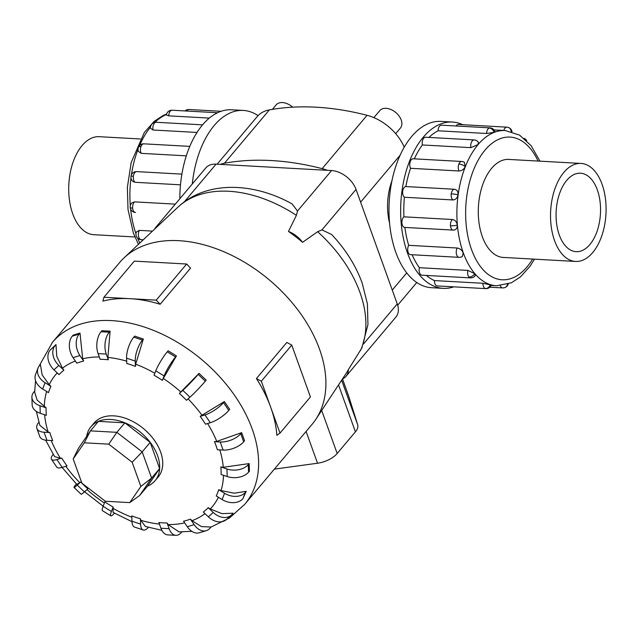 <?xml version="1.0" encoding="UTF-8"?>
<svg xmlns="http://www.w3.org/2000/svg" width="638" height="638" viewBox="0 0 638 638"><rect width="100%" height="100%" fill="white"/><g stroke="black" fill="none" stroke-linecap="round" stroke-linejoin="round"><path stroke-width="0.96" d="M391.947 180.809A44.078 24.874 93.2 0 0 389.587 223.252M373.868 117.631L379.746 110.653A13.502 8.908 40.1 0 1 391.046 109.553A13.502 8.908 40.1 0 1 401.206 119.968A13.502 8.908 40.1 0 1 400.401 128.047L395.672 133.669M134.889 236.977L93.778 234.696A49.078 27.697 -86.8 0 1 72.756 213.897A49.078 27.697 -86.8 0 1 72.971 162.427A49.078 27.697 -86.8 0 1 99.217 136.691L140.328 138.98M602.057 184.238A49.078 27.697 93.2 0 0 581.035 163.44A49.078 27.697 93.2 0 0 554.789 189.175A49.078 27.697 93.2 0 0 554.566 240.646A49.078 27.697 93.2 0 0 575.596 261.444A49.078 27.697 93.2 0 0 601.833 235.709A49.078 27.697 93.2 0 0 602.057 184.238M559.303 235.023A39.285 22.171 -86.8 0 1 559.478 193.816A39.285 22.171 -86.8 0 1 580.492 173.217A39.285 22.171 -86.8 0 1 597.32 189.861A39.285 22.171 -86.8 0 1 597.144 231.068A39.285 22.171 -86.8 0 1 576.138 251.667A39.285 22.171 -86.8 0 1 559.303 235.023M134.618 201.871L131.962 202.836A5.551 5.551 0 0 0 135.423 212.462L135.559 212.47A5.551 3.134 -86.8 0 1 135.423 212.462A5.551 3.134 -86.8 0 1 132.624 208.132A5.551 3.134 -86.8 0 1 134.618 201.871L175.306 204.136M186.288 155.847L141.229 153.351L138.414 151.429A5.551 5.551 0 0 1 138.414 147.33A5.551 2.329 21.6 0 1 141.038 146.405A5.551 3.134 -86.8 0 1 143.877 143.829L189.773 146.381M209.288 118.094L168.727 115.845L166.374 114.944A5.551 5.551 0 0 1 169.844 110.597A5.551 4.442 68.7 0 1 171.383 110.358A5.551 3.134 -86.8 0 1 172.172 110.23L217.51 112.743M196.99 132.449L153.04 130.008L150.472 128.246A5.551 5.551 0 0 1 156.318 122.281L202.549 124.849M180.482 184.821L135.096 182.301L132.943 181.455A5.551 5.551 0 0 1 130.95 176.399A5.551 0.646 7.8 0 1 133.398 176.2A5.551 3.134 -86.8 0 1 136.548 171.606L181.886 174.126M443.187 288.352L431.527 287.706A83.283 47.005 -86.8 0 1 395.847 252.417A83.283 47.005 -86.8 0 1 396.222 165.059A83.283 47.005 -86.8 0 1 440.762 121.395L452.422 122.041A83.283 47.005 93.2 0 0 407.881 165.705A83.283 47.005 93.2 0 0 407.507 253.063A83.283 47.005 93.2 0 0 443.187 288.352A83.283 47.005 93.2 0 0 453.762 286.845M462.757 124.713A83.283 47.005 93.2 0 0 452.422 122.041M494.035 132.361A5.551 4.442 -111.3 0 0 489.234 128.007A5.551 3.134 93.2 0 1 490.016 127.871A5.551 5.551 0 0 1 494.976 131.651L494.035 132.361L486.571 133.486L438.043 130.79A77.732 43.87 93.2 0 0 428.935 137.417M470.892 147.657A5.551 3.134 93.2 0 1 472.224 140.934A5.551 3.134 93.2 0 1 474.162 139.921A5.551 5.551 0 0 1 478.428 142.314L477.902 144.627L470.892 147.657L422.364 144.962A77.732 43.87 93.2 0 0 414.317 158.846M465.254 166.558A5.551 2.329 -158.4 0 0 458.881 164.054A5.551 3.134 93.2 0 1 461.729 161.478A5.551 5.551 0 0 1 464.36 162.315L465.254 166.558C463.906 169.365 461.848 170.84 459.081 170.992L410.553 168.296A77.732 43.87 93.2 0 0 405.872 186.559L454.4 189.255C457.015 189.709 458.22 191.559 458.004 194.813C457.334 198.067 455.644 199.774 452.94 199.949L404.412 197.254A77.732 43.87 93.2 0 0 403.942 216.824L452.47 219.52C455.149 219.99 456.752 221.857 457.271 225.102C457.326 228.3 456.042 229.967 453.411 230.111L453.698 230.119A5.551 5.551 0 0 1 453.267 230.111A5.551 3.134 93.2 0 0 453.411 230.111M453.132 230.095L404.883 227.415A77.732 43.87 93.2 0 0 408.687 245.319L457.215 248.015C459.966 248.461 461.952 250.056 463.164 252.808L462.406 256.436M467.909 270.4L474.776 273.718L475.278 275.6A5.551 5.551 0 0 1 470.469 277.889L421.941 275.193A5.551 3.134 -86.8 0 1 420.394 274.332A5.551 3.134 -86.8 0 1 419.389 267.705L467.909 270.4A5.551 3.134 93.2 0 0 468.922 277.028A5.551 3.134 93.2 0 0 470.469 277.889M438.043 130.79A5.551 3.134 -86.8 0 1 440.706 125.311A5.551 3.134 -86.8 0 1 441.496 125.184L490.016 127.871M410.553 168.296A5.551 3.134 -86.8 0 1 410.354 161.358A5.551 3.134 -86.8 0 1 413.201 158.782L461.729 161.478M404.883 227.415A5.551 3.134 -86.8 0 1 404.739 227.415A5.551 3.134 -86.8 0 1 401.94 223.085A5.551 3.134 -86.8 0 1 403.942 216.824M457.215 248.015A5.551 3.134 93.2 0 0 456.68 254.985A5.551 3.134 93.2 0 0 459.057 257.337L410.529 254.65A5.551 3.134 -86.8 0 1 408.153 252.297A5.551 3.134 -86.8 0 1 408.687 245.319M404.412 197.254A5.551 3.134 -86.8 0 1 402.722 191.153A5.551 3.134 -86.8 0 1 405.872 186.559M422.364 144.962A5.551 3.134 -86.8 0 1 423.696 138.239A5.551 3.134 -86.8 0 1 425.634 137.234L474.162 139.921M482.942 283.272L491.26 285.074A5.551 5.551 0 0 1 485.773 288.623L437.245 285.928A5.551 3.134 -86.8 0 1 436.807 285.848A5.551 3.134 -86.8 0 1 434.414 280.576L482.942 283.272A5.551 3.134 93.2 0 0 485.335 288.543A5.551 3.134 93.2 0 0 485.773 288.623M504.355 257.489A49.11 27.713 -86.8 0 1 503.366 257.465A49.11 27.713 -86.8 0 1 482.328 236.65A49.11 27.713 -86.8 0 1 482.543 185.148A49.11 27.713 -86.8 0 1 508.805 159.404A49.11 27.713 -86.8 0 1 509.794 159.484M243.684 441.767A15.711 7.792 -19.8 0 1 223.133 450.077L217.391 449.758A100.014 66.009 -139.9 0 0 216.035 445.723A100.014 66.009 -139.9 0 0 214.48 441.671L216.776 441.408L241.642 432.644L244.561 440.73L243.684 441.767L240.773 433.68A15.711 7.792 160.2 0 1 220.222 441.99L214.48 441.671M229.656 409.381L228.787 410.417A15.711 4.673 -34 0 1 210.301 422.731L205.468 424.182A100.014 66.009 -139.9 0 0 200.18 416.351L224.369 401.549L229.664 409.381M205.316 381.189A15.711 1.093 -46.4 0 1 189.957 397.187L186.511 400.273A100.014 66.009 -139.9 0 0 179.366 393.463L199.04 373.35L206.194 380.152L205.316 381.189L198.171 374.378A15.711 1.093 133.6 0 1 182.803 390.376L179.366 393.463M163.288 378.462L162.379 380.36A100.014 66.009 -139.9 0 0 154.069 375.24L155.784 370.822A15.711 2.592 121.6 0 1 167.26 351.825L168.129 350.796L176.447 355.916L163.288 378.462A102.415 67.596 -139.9 0 1 180.865 392.027M135.679 364.186L135.431 366.395A100.014 66.009 -139.9 0 0 126.771 363.469L126.595 358.157A15.711 6.029 108.7 0 1 133.805 337.135L134.674 336.098L143.335 339.033L135.679 364.186A102.415 67.596 -139.9 0 1 154.835 373.262M101.944 330.707L110.103 331.154L107.902 357.416L108.301 359.752A100.014 66.009 -139.9 0 0 100.142 359.298L98.093 353.611A15.711 8.868 93.2 0 1 101.067 331.736L101.936 330.707M82.669 358.795L83.642 361.076A100.014 66.009 -139.9 0 0 76.783 363.142L73.059 357.631A15.711 10.846 73.2 0 1 72.269 336.17L73.139 335.133L79.997 333.068L82.669 358.795A102.415 67.596 -139.9 0 1 99.297 356.961M62.452 368.206L63.88 370.231A100.014 66.009 -139.9 0 0 58.991 374.618L53.959 369.833A15.711 11.755 48.1 0 1 50.211 349.991L55.969 344.568L56.79 356.379L62.452 368.206A102.415 67.596 -139.9 0 1 75.364 361.036M49.23 384.714L50.944 386.333A100.014 66.009 -139.9 0 0 48.504 392.609L42.65 389.005A15.711 11.516 21.2 0 1 35.608 374.283L38.049 368.006A15.711 11.516 -158.8 0 1 39.5 365.574L40.369 364.537L42.164 374.945L49.23 384.714A102.415 67.596 -139.9 0 1 57.229 372.943M35.569 380.663L34.667 392.083L37.124 400.082L46.095 407.802A100.014 66.009 -139.9 0 0 46.343 415.354L40.25 413.288A15.711 10.152 -1.9 0 1 32.147 404.771L31.9 397.227A15.711 10.152 178.1 0 1 33.862 392.059L34.691 391.07M36.35 411.39L39.859 425.339L48.145 432.046L49.812 432.532A100.014 66.009 -139.9 0 0 51.168 436.567A100.014 66.009 -139.9 0 0 52.723 440.619L46.989 440.3A15.711 7.792 -19.8 0 1 39.803 436.591L36.892 428.505A15.711 7.792 160.2 0 1 38.727 422.46L38.91 422.236M147.561 486.1A41.901 27.657 -139.9 0 0 155.082 480.693L158.128 477.08A41.901 27.657 -139.9 0 0 160.609 452.007A41.901 27.657 -139.9 0 0 129.083 419.692A41.901 27.657 -139.9 0 0 94.009 423.106L90.971 426.718A41.901 27.657 -139.9 0 0 86.672 436.352M156.238 300.147L186.655 264.02L190.555 268.151L160.138 304.278A125.71 82.972 -139.9 0 0 130.08 298.688A125.71 82.972 -139.9 0 0 102.893 301.096L103.914 297.236L130.08 298.688L156.238 300.147L160.138 304.278M210.963 527.084L229.497 517.96L244.769 504.291L312.062 424.366A125.71 82.972 -139.9 0 0 315.882 419.246A125.71 82.972 -139.9 0 0 319.51 349.153A125.71 82.972 -139.9 0 0 229.13 254.091A125.71 82.972 -139.9 0 0 124.115 257.8A125.71 82.972 -139.9 0 0 119.721 262.441L52.436 342.367L39.046 366.164M256.42 378.557L261.333 381.221L270.671 407.164A125.71 82.972 -139.9 0 0 256.42 378.557L286.837 342.439L291.749 345.094L310.427 396.972L280.01 433.098L276.86 435.315A125.71 82.972 -139.9 0 0 270.671 407.164L280.01 433.098M315.882 419.246L345.852 373.844A119.386 78.793 -139.9 0 0 348.388 369.593L361.866 347.965L367.951 324.582L367.392 303.8L362.121 282.881C355.685 265.36 345.525 249.235 331.64 234.513L321.959 229.887L317.604 231.706L302.571 242.328A119.386 78.793 -139.9 0 0 288.472 231.45L296.399 215.341L297.507 211.026L292.084 203.913C253.166 182.133 206.226 180.482 177.882 207.222L124.115 257.8M155.082 480.693A41.901 27.657 -139.9 0 0 157.57 455.62A41.901 27.657 -139.9 0 0 126.037 423.305A41.901 27.657 -139.9 0 0 90.971 426.718M348.388 369.593A21.859 14.427 40.1 0 1 345.979 376.356L395.959 316.998A21.859 14.427 -139.9 0 0 397.251 303.919L356.028 189.422A21.859 14.427 -139.9 0 0 331.577 170.553L216.083 164.141A21.859 14.427 -139.9 0 0 205.787 167.93L155.816 227.287A21.859 14.427 40.1 0 1 159.404 224.608M140.87 486.451L129.761 502.608L105.342 501.253L81.911 483.173L73.195 458.969L84.296 442.804L108.723 444.16L132.154 462.239L140.87 486.451L151.621 478.069L139.61 495.543L129.761 502.608M84.296 442.804L90.444 430.865L116.858 432.333L124.857 422.835L98.443 421.367L90.444 430.865L78.434 448.347L73.195 458.969M124.857 422.835L150.193 442.381L142.194 451.887L116.858 432.333L108.723 444.16M150.193 442.381L159.62 468.563L151.621 478.069L142.194 451.887L132.154 462.239M159.62 468.563L147.609 486.044L139.61 495.543M274.38 469.121L317.541 463.236A18.853 9.347 -19.8 0 0 337.175 453.49L355.422 431.822A18.853 9.347 -19.8 0 0 357.687 424.749L348.579 395.855A33.782 16.755 -19.8 0 0 348.476 395.536L342.51 378.98M261.333 381.221L291.749 345.094M186.655 264.02L134.323 261.117L103.914 297.236M223.284 467.279L249.171 463.587L248.302 464.616A15.711 10.152 178.1 0 1 226.953 469.002L220.86 466.936L223.284 467.279A102.415 67.596 -139.9 0 0 219.807 449.894M249.179 463.587L249.426 471.139L248.557 472.168A15.711 10.152 -1.9 0 1 227.2 476.546L221.107 474.489A100.014 66.009 -139.9 0 0 220.86 466.936M221.035 490.55L234.122 493.19L246.22 491.348L242.911 498.653L245.351 492.376A15.711 11.516 -158.8 0 1 224.552 493.278L218.706 489.673L221.035 490.55A102.415 67.596 -139.9 0 0 223.515 475.302M210.269 508.957L221.936 513.638L233.069 513.207L232.2 514.236A15.711 11.755 -131.9 0 1 231.347 515.121A15.711 11.755 -131.9 0 1 213.244 512.458L208.211 507.665L210.269 508.957A102.415 67.596 -139.9 0 0 218.387 497.265M192.022 520.68L201.441 526.605L211.019 527.028L210.149 528.057A15.711 10.846 -106.8 0 1 206.281 530.672A15.711 10.846 -106.8 0 1 194.143 524.659L190.419 519.149L192.022 520.68A102.415 67.596 -139.9 0 0 204.989 513.638M181.83 531.909L181.344 532.491A15.711 8.868 -86.8 0 1 175.849 535.338A15.711 8.868 -86.8 0 1 169.118 528.679L167.068 522.985L168.089 524.588L179.063 531.901L191.807 531.31M148.399 527.339A15.711 6.029 -71.3 0 1 143.175 529.987A15.711 6.029 -71.3 0 1 140.607 524.133L140.44 518.822L140.807 520.289L145.368 526.462L161.877 530.33M114.481 513.175A15.711 2.592 -58.4 0 1 110.781 515.815A15.711 2.592 -58.4 0 1 111.419 511.461L113.141 507.05L113.086 512.378L131.97 521.685M62.085 467.423L76.839 484.425L80.691 482.017A100.014 66.009 -139.9 0 0 87.845 488.828L84.399 491.914A15.711 1.093 -46.4 0 1 81.17 494.259L74.016 487.448A15.711 1.093 133.6 0 1 76.353 483.931M45.641 440.172L54.597 456.609L60.379 458.236L61.734 458.1A100.014 66.009 -139.9 0 0 67.022 465.931L62.197 467.391A15.711 4.673 -34 0 1 56.782 467.152L51.487 459.32A15.711 4.673 146 0 1 53.193 454.336M246.22 491.348L245.351 492.376M242.911 498.653A15.711 11.516 21.2 0 1 222.112 499.554L216.266 495.957A100.014 66.009 -139.9 0 0 218.706 489.673M231.347 515.121L226.458 519.507A15.711 11.755 48.1 0 1 208.355 516.844L203.323 512.051A100.014 66.009 -139.9 0 0 208.211 507.665M206.281 530.672L199.423 532.738A15.711 10.846 73.2 0 1 187.285 526.725L183.561 521.214A100.014 66.009 -139.9 0 0 190.419 519.149M175.849 535.338L167.69 534.883A15.711 8.868 93.2 0 1 160.959 528.224L158.91 522.538A100.014 66.009 -139.9 0 0 167.068 522.985M143.175 529.987L134.514 527.06A15.711 6.029 108.7 0 1 131.954 521.206L131.779 515.887A100.014 66.009 -139.9 0 0 140.44 518.822M110.781 515.815L102.471 510.695A15.711 2.592 121.6 0 1 103.109 506.341L104.823 501.931A100.014 66.009 -139.9 0 0 113.141 507.05M80.691 482.017L77.254 485.103A15.711 1.093 133.6 0 1 74.016 487.448M61.734 458.1L56.91 459.559A15.711 4.673 146 0 1 51.487 459.32M49.812 432.532L44.07 432.213A15.711 7.792 160.2 0 1 36.892 428.505M46.095 407.802L40.003 405.736A15.711 10.152 178.1 0 1 31.9 397.227M50.944 386.333L45.091 382.728A15.711 11.516 -158.8 0 1 38.049 368.006M63.88 370.231L58.848 365.438A15.711 11.755 -131.9 0 1 55.099 345.605L55.969 344.568M83.642 361.076L79.925 355.565A15.711 10.846 -106.8 0 1 79.128 334.097L79.997 333.068M108.301 359.752L106.251 354.058A15.711 8.868 -86.8 0 1 109.234 332.191L110.103 331.162M135.431 366.395L135.256 361.084A15.711 6.029 -71.3 0 1 142.465 340.062L143.335 339.033M162.379 380.36L164.094 375.941A15.711 2.592 -58.4 0 1 175.578 356.945L176.447 355.916M199.04 373.35L198.171 374.378M224.369 401.549L223.499 402.586A15.711 4.673 146 0 1 205.005 414.899L200.18 416.351M241.642 432.644L240.773 433.68M288.472 231.45A21.859 14.427 40.1 0 1 302.571 242.328M345.979 376.356A21.859 14.427 40.1 0 1 342.446 379.004M154.595 229.13A21.859 14.427 40.1 0 1 155.816 227.287M220.269 164.381A40.856 26.963 40.1 0 1 224.472 163.224A269.651 177.97 40.1 0 1 322.166 168.647A40.856 26.963 40.1 0 1 327.39 170.322M456.042 125.989A5.551 3.134 -86.8 0 1 458.355 124.466L506.883 127.161A5.551 3.134 93.2 0 0 503.797 130.455M412.108 254.737A77.732 43.87 93.2 0 0 419.389 267.705M426.431 275.441A77.732 43.87 93.2 0 0 434.414 280.576M130.95 176.399A5.551 5.551 0 0 1 136.093 171.614L136.548 171.606M139.363 230.374A5.551 3.134 -86.8 0 0 138.829 237.344A5.551 3.134 -86.8 0 0 141.205 239.697A5.551 5.551 0 0 1 136.38 232.033L139.363 230.374L152.506 231.1M179.852 198.737A83.283 47.005 -86.8 0 1 231.626 109.784L243.277 110.43A83.283 47.005 93.2 0 0 192.293 183.959M258.063 115.645A83.283 47.005 93.2 0 0 243.277 110.43M272.37 109.369L276.126 104.903A13.502 8.908 40.1 0 1 292.651 107.176M404.229 147.195A40.856 26.963 -139.9 0 0 367.065 115.311A269.651 177.97 -139.9 0 0 269.372 109.888A40.856 26.963 -139.9 0 0 257.242 116.555L217.127 164.205M166.454 114.505A77.732 43.87 93.2 0 0 154.851 122.392M150.496 127.129A77.732 43.87 93.2 0 0 139.586 145.512M138.023 149.348A77.732 43.87 93.2 0 0 131.404 174.844M130.965 178.01A77.732 43.87 93.2 0 0 130.304 205.739M130.615 209.073A77.732 43.87 93.2 0 0 135.974 233.771M137.617 238.102A77.732 43.87 93.2 0 0 139.818 243.022M130.2 207.414A5.551 1.14 -5.1 0 0 132.624 208.132M141.229 153.351A5.551 3.134 -86.8 0 1 141.038 146.405M168.727 115.845A5.551 3.134 -86.8 0 1 171.383 110.358M186.719 111.036A5.551 3.134 -86.8 0 1 189.039 109.513A5.551 5.551 0 0 0 185.004 110.94M153.04 130.008A5.551 3.134 -86.8 0 1 154.372 123.286A5.551 3.134 -86.8 0 1 156.318 122.281M135.096 182.301A5.551 3.134 -86.8 0 1 133.398 176.2M534.477 259.156L530.09 266.206L520.464 276.9L511.413 282.778L496.595 285.76A77.732 43.87 -86.8 0 1 463.292 252.815A77.732 43.87 -86.8 0 1 463.643 171.287A77.732 43.87 -86.8 0 1 505.216 130.535L494.019 129.913M538.065 161.055A71.448 40.322 93.2 0 0 483.149 152.466A71.448 40.322 93.2 0 0 471.514 249.49A71.448 40.322 93.2 0 0 532.626 259.06M474.776 273.718A5.551 3.948 139.5 0 1 468.922 277.028M507.433 284.333A5.551 4.442 68.7 0 1 504.961 287.539A5.551 5.551 0 0 0 508.231 284.07M500.32 285.728A5.551 3.134 93.2 0 0 502.64 287.905A5.551 5.551 0 0 0 504.961 287.539M526.549 140.551A5.551 3.948 -40.5 0 0 526.103 139.834A5.551 5.551 0 0 0 524.093 138.35M457.271 225.102A5.551 1.14 174.9 0 1 450.468 225.78A5.551 3.134 93.2 0 0 453.267 230.111L404.739 227.415M452.47 219.52A5.551 3.134 93.2 0 0 450.468 225.78M458.004 194.813A5.551 0.646 -172.2 0 0 451.241 193.848A5.551 3.134 93.2 0 0 452.94 199.949M454.4 189.255A5.551 3.134 93.2 0 0 451.241 193.848M511.182 131.492A5.551 4.538 -72.7 0 0 508.223 127.401A5.551 5.551 0 0 0 506.883 127.161A5.551 3.134 93.2 0 1 507.322 127.241M490.343 284.636A5.551 4.538 107.3 0 1 485.335 288.543M216.776 441.408A102.415 67.596 -139.9 0 0 207.597 423.544M202.158 415.482A102.415 67.596 -139.9 0 0 188.066 398.886M126.691 361.164A102.415 67.596 -139.9 0 0 107.902 357.416M46.646 391.469A102.415 67.596 -139.9 0 0 44.301 406.717M44.596 414.756A102.415 67.596 -139.9 0 0 48.137 432.046M244.769 504.291A125.71 82.972 -139.9 0 0 252.217 429.079A125.71 82.972 -139.9 0 0 157.634 332.119A125.71 82.972 -139.9 0 0 52.436 342.367M360.43 350.653A117.121 77.302 -139.9 0 0 359.928 292.34A117.121 77.302 -139.9 0 0 317.604 231.706M296.399 215.341A117.121 77.302 -139.9 0 0 177.882 207.222M342.502 378.98L348.579 395.855M306.096 431.447L317.541 463.236M321.688 410.457L337.175 453.49M338.539 384.921L355.422 431.822M341.649 380.216L357.687 424.749M227.2 476.546L226.953 469.002M248.557 472.168L248.302 464.616M168.089 524.588A102.415 67.596 -139.9 0 0 184.677 522.865M140.807 520.289A102.415 67.596 -139.9 0 0 159.468 524.085M112.854 508.207A102.415 67.596 -139.9 0 0 131.819 517.235M87.015 489.569A102.415 67.596 -139.9 0 0 104.409 502.999M65.834 466.29A102.415 67.596 -139.9 0 0 79.814 482.711M51.215 440.531A102.415 67.596 -139.9 0 0 60.379 458.236M222.112 499.554L224.552 493.278M208.355 516.844L213.244 512.458M187.285 526.725L194.143 524.659M160.959 528.224L169.118 528.679M131.954 521.206L140.607 524.133M103.109 506.341L111.419 511.461M77.254 485.103L84.399 491.914M56.91 459.559L62.197 467.391M44.07 432.213L46.989 440.3M40.003 405.736L40.25 413.288M45.091 382.728L42.65 389.005M58.848 365.438L53.959 369.833M55.099 345.605L50.211 349.991M79.925 355.565L73.059 357.631M79.128 334.097L72.269 336.17M106.251 354.058L98.093 353.611M109.234 332.191L101.067 331.736M135.256 361.084L126.595 358.157M142.465 340.062L133.805 337.135M164.094 375.941L155.784 370.822M175.578 356.945L167.26 351.825M189.957 397.187L182.803 390.376M210.301 422.731L205.005 414.899M228.787 410.417L223.499 402.586M223.133 450.077L220.222 441.99M331.577 170.553L297.507 211.026M216.083 164.141L184.294 201.903M356.028 189.422L321.959 229.887M397.251 303.919L363.5 344.002M458.881 164.054A5.551 3.134 93.2 0 0 459.081 170.992M489.234 128.007A5.551 3.134 93.2 0 0 486.571 133.486M224.472 163.224L269.372 109.888M322.166 168.647L367.065 115.311M360.614 202.142L400.122 155.209M392.266 290.067L406.725 272.889M507.816 159.38L581.035 163.44M138.414 244.354L133.422 233.181L128.015 209.551L127.369 187.389L131.189 162.507L144.332 132.489L154.165 121.387L163.296 115.406L166.582 114.066M141.205 239.697L143.239 239.808M189.039 109.513L221.051 111.291M502.64 287.905L489.809 287.196M526.717 140.719A5.551 5.551 0 0 0 526.103 139.834M512.043 131.731A5.551 5.551 0 0 0 508.223 127.401M103.165 506.197L84.575 491.754M459.057 257.337A5.551 5.551 0 0 0 462.414 256.436M496.595 285.76L491.1 285.449M539.923 161.159L531.159 145.727L519.587 135.12L505.216 130.535M172.172 110.23A5.551 5.551 0 0 0 169.844 110.597M143.877 143.829A5.551 5.551 0 0 0 138.414 147.33M502.377 257.377L575.596 261.444M397.673 305.211L416.781 282.514"/></g></svg>

